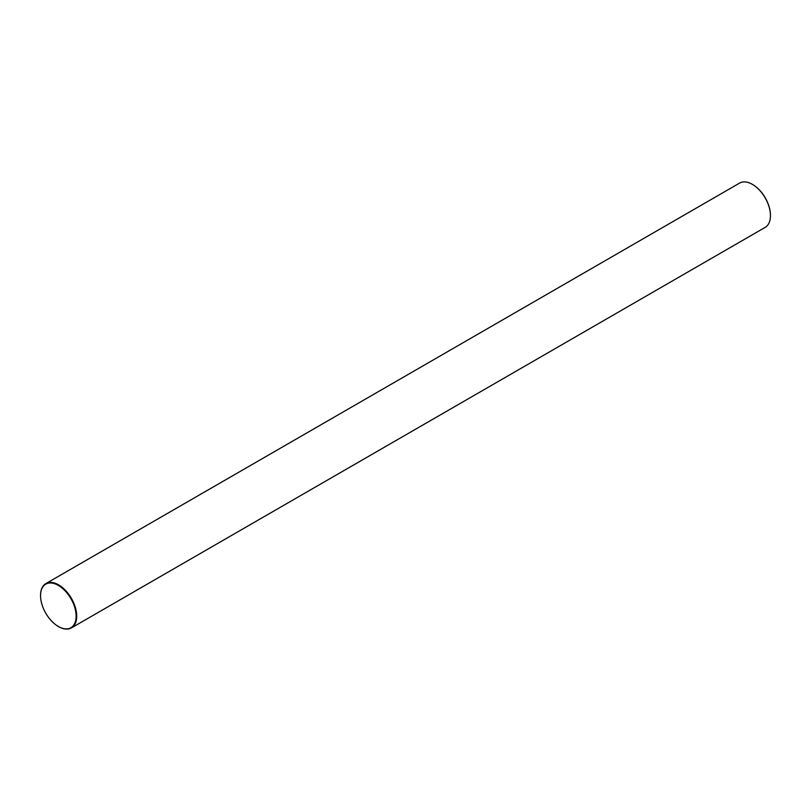 <?xml version="1.0" encoding="UTF-8"?>
<svg xmlns="http://www.w3.org/2000/svg" width="811" height="811" viewBox="0 0 811 811"><rect width="100%" height="100%" fill="white"/><g stroke="black" fill="none" stroke-linecap="round" stroke-linejoin="round"><path stroke-width="1.22" d="M40.55 595.487A25.567 14.76 60 0 1 40.55 595.325A25.567 14.76 60 0 1 45.842 583.616A25.567 14.76 60 0 1 58.635 584.883A25.567 14.76 60 0 1 75.332 607.419A25.567 14.76 60 0 1 71.419 627.907L765.158 227.384A25.567 14.76 -120 0 0 770.45 215.675A25.567 14.76 -120 0 0 752.365 184.361L752.659 184.523A25.161 14.527 60 0 1 770.45 215.341A25.161 14.527 60 0 1 770.45 215.513M752.659 184.523L752.365 184.361A25.567 14.76 -120 0 0 739.581 183.093L45.842 583.616M58.635 626.639L58.341 626.477A25.161 14.527 -120 0 0 76.133 616.198A25.161 14.527 -120 0 0 58.341 585.39A25.161 14.527 -120 0 0 40.55 595.659A25.161 14.527 -120 0 0 58.341 626.477L58.635 626.639A25.567 14.76 60 0 0 71.419 627.907"/></g></svg>
